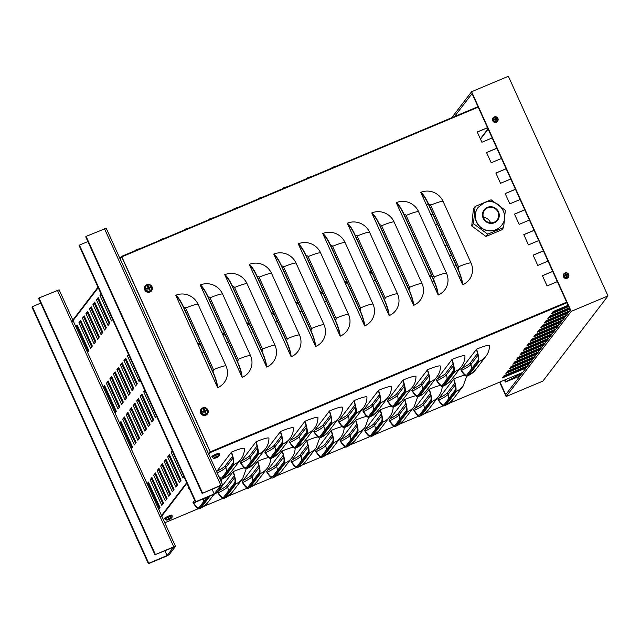 <?xml version="1.0" encoding="UTF-8"?>
<svg xmlns="http://www.w3.org/2000/svg" width="640" height="640" viewBox="0 0 640 640"><rect width="100%" height="100%" fill="white"/><g stroke="black" fill="none" stroke-linecap="round" stroke-linejoin="round"><path stroke-width="0.96" d="M488.152 129.104L480.488 139.128M488.024 128.816L480.352 138.848M528.024 363.456L527.672 362.664M526.84 360.848L526.48 360.056M526.784 357.76L527.848 356.368M530.288 353.184L531.344 351.792M533.784 348.6L534.848 347.216M537.288 344.024L538.352 342.632M540.784 339.448L541.848 338.056M544.288 334.864L545.352 333.48M547.792 330.288L548.848 328.896M551.288 325.712L552.352 324.32M554.792 321.128L555.856 319.744M558.296 316.552L559.352 315.16M561.792 311.976L562.856 310.584M565.296 307.392L566.36 306.008M446.84 244.92L444.96 245.712M428.208 203.872L426.336 204.656M437.528 224.392L435.648 225.184M456.152 265.448L454.272 266.24M121.744 256.944L120.16 259.008L121.744 256.944L210.208 451.952L121.744 256.944M98.216 287.712L71.864 322.184L98.216 287.712M86.416 322.912L87.232 322.568M91.104 320.944L91.912 320.6M95.792 318.976L96.6 318.632M100.472 317.008L101.288 316.664M105.16 315.04L105.968 314.696M160.32 517.192L186.68 482.728L160.32 517.192M208.624 454.016L210.208 451.952L208.624 454.016M552.064 312.952L568.432 306.08M545.064 322.112L568.76 312.152M538.056 331.264L561.76 321.312M531.056 340.424L554.76 330.472M524.056 349.584L547.76 339.624M517.056 358.736L540.76 348.784M510.056 367.896L533.752 357.944M503.048 377.056L526.752 367.096M506.552 372.472L530.256 362.52M513.552 363.32L537.256 353.36M520.552 354.16L544.256 344.208M527.56 345L551.256 335.048M534.56 335.848L558.264 325.888M541.56 326.688L565.264 316.736M548.56 317.528L569.616 308.688M194.088 501.04A15.896 1.96 155.6 0 0 194.816 500.664M218.592 490.752A15.896 1.96 155.6 0 0 226.84 485.488L234.256 475.784M243.096 480.456A15.896 1.96 155.6 0 0 251.344 475.2L258.76 465.496M267.6 470.168A15.896 1.96 155.6 0 0 275.848 464.904L283.264 455.2M292.096 459.88A15.896 1.96 155.6 0 0 300.352 454.616L307.768 444.912M316.6 449.584A15.896 1.96 155.6 0 0 324.848 444.328L332.272 434.624M341.104 439.296A15.896 1.96 155.6 0 0 349.352 434.032L356.776 424.328M365.608 429A15.896 1.96 155.6 0 0 373.856 423.744L381.28 414.04M390.112 418.712A15.896 1.96 155.6 0 0 398.36 413.448L405.776 403.744M414.616 408.416A15.896 1.96 155.6 0 0 422.864 403.16L430.28 393.456M439.112 398.128A15.896 1.96 155.6 0 0 447.368 392.864L454.784 383.16M216.848 471.28A15.896 1.96 155.6 0 0 225.096 466.024L232.512 456.32M241.344 460.992A15.896 1.96 155.6 0 0 249.592 455.728L257.016 446.024M265.848 450.696A15.896 1.96 155.6 0 0 274.096 445.44L281.52 435.736M290.352 440.408A15.896 1.96 155.6 0 0 298.6 435.144L306.024 425.44M314.856 430.112A15.896 1.96 155.6 0 0 323.104 424.856L330.52 415.152M339.36 419.824A15.896 1.96 155.6 0 0 347.608 414.56L355.024 404.856M363.864 409.536A15.896 1.96 155.6 0 0 372.112 404.272L379.528 394.568M388.36 399.24A15.896 1.96 155.6 0 0 396.608 393.984L404.032 384.272M412.864 388.952A15.896 1.96 155.6 0 0 421.112 383.688L428.536 373.984M437.368 378.656A15.896 1.96 155.6 0 0 445.616 373.4L453.04 363.696M461.872 368.368A15.896 1.96 155.6 0 0 470.12 363.104L477.536 353.4M522.24 373L505.384 382.056L519.776 376.136L519.256 374.68M522.128 373.144L505.904 381.824L519.864 376.016M208.856 454.536L210.44 452.464L210.288 451.84L121.832 256.824L121.52 256.416L119.928 258.496M548.032 261.104L537.768 265.416L533.112 255.152L543.376 250.84M529.408 220.048L519.144 224.36L514.488 214.096L524.752 209.784M510.784 179L500.52 183.304L495.864 173.04L506.128 168.736M492.16 137.944L481.896 142.248L477.24 131.984L487.504 127.68M501.472 158.472L491.208 162.776L486.552 152.512L496.816 148.208M520.096 199.52L509.832 203.832L505.176 193.568L515.44 189.264M538.72 240.576L528.456 244.888L523.8 234.624L534.064 230.312M557.344 281.632L547.08 285.944L542.424 275.68L552.688 271.368M225.968 365.824A17.032 16.48 -142.6 0 1 217.64 387.656L175.736 295.28A17.032 16.48 -142.6 0 1 198.04 304.248L225.968 365.824A17.032 2.096 155.6 0 0 213.512 369.664A1.424 1.376 -142.6 0 1 212.816 371.488A17.032 3.784 67.2 0 1 217.64 387.656M250.472 355.536A17.032 16.48 -142.6 0 1 242.144 377.368L200.24 284.992A17.032 16.48 -142.6 0 1 222.536 293.952L250.472 355.536A17.032 2.096 155.6 0 0 238.016 359.368A1.424 1.376 -142.6 0 1 237.32 361.192A17.032 3.784 67.2 0 1 242.144 377.368M274.976 345.248A17.032 16.48 -142.6 0 1 266.648 367.072L224.744 274.696A17.032 16.48 -142.6 0 1 247.04 283.664L274.976 345.248A17.032 2.096 155.6 0 0 262.52 349.08A1.424 1.376 -142.6 0 1 261.824 350.904A17.032 3.784 67.2 0 1 266.648 367.072M299.48 334.952A17.032 16.48 -142.6 0 1 291.152 356.784L249.248 264.408A17.032 16.48 -142.6 0 1 271.544 273.368L299.48 334.952A17.032 2.096 155.6 0 0 287.016 338.792A1.424 1.376 -142.6 0 1 286.328 340.608A17.032 3.784 67.2 0 1 291.152 356.784M323.984 324.664A17.032 16.48 -142.6 0 1 315.656 346.488L273.752 254.112A17.032 16.48 -142.6 0 1 296.048 263.08L323.984 324.664A17.032 2.096 155.6 0 0 311.52 328.496A1.424 1.376 -142.6 0 1 310.824 330.32A17.032 3.784 67.2 0 1 315.656 346.488M348.488 314.368A17.032 16.48 -142.6 0 1 340.152 336.2L298.256 243.824A17.032 16.48 -142.6 0 1 320.552 252.784L348.488 314.368A17.032 2.096 155.6 0 0 336.024 318.208A1.424 1.376 -142.6 0 1 335.328 320.024A17.032 3.784 67.2 0 1 340.152 336.2M372.992 304.08A17.032 16.48 -142.6 0 1 364.656 325.904L322.752 233.536A17.032 16.48 -142.6 0 1 345.056 242.496L372.992 304.08A17.032 2.096 155.6 0 0 360.528 307.912A1.424 1.376 -142.6 0 1 359.832 309.736A17.032 3.784 67.2 0 1 364.656 325.904M397.488 293.784A17.032 16.48 -142.6 0 1 389.16 315.616L347.256 223.24A17.032 16.48 -142.6 0 1 369.552 232.208L397.488 293.784A17.032 2.096 155.6 0 0 385.032 297.624A1.424 1.376 -142.6 0 1 384.336 299.448A17.032 3.784 67.2 0 1 389.16 315.616M421.992 283.496A17.032 16.48 -142.6 0 1 413.664 305.32L371.76 212.952A17.032 16.48 -142.6 0 1 394.056 221.912L421.992 283.496A17.032 2.096 155.6 0 0 409.536 287.328A1.424 1.376 -142.6 0 1 408.84 289.152A17.032 3.784 67.2 0 1 413.664 305.32M446.496 273.208A17.032 16.48 -142.6 0 1 438.168 295.032L396.264 202.656A17.032 16.48 -142.6 0 1 418.56 211.624L446.496 273.208A17.032 2.096 155.6 0 0 434.032 277.04A1.424 1.376 -142.6 0 1 433.344 278.864A17.032 3.784 67.2 0 1 438.168 295.032M471 262.912A17.032 16.48 -142.6 0 1 462.672 284.744L420.768 192.368A17.032 16.48 -142.6 0 1 443.064 201.328L471 262.912A17.032 2.096 155.6 0 0 458.536 266.744A1.424 1.376 -142.6 0 1 457.84 268.568A17.032 3.784 67.2 0 1 462.672 284.744M462.088 282.848L461.912 283.072A15.896 15.376 37.4 0 0 462.088 282.824A15.896 3.528 67.2 0 0 457.672 268.8L428.568 204.648A15.896 3.528 67.2 0 0 421.696 193.8L421.52 194.032M422.208 194.264A15.896 15.376 37.4 0 0 421.584 194.168M437.584 293.136L437.408 293.368A15.896 15.376 37.4 0 0 437.584 293.112A15.896 3.528 67.2 0 0 433.168 279.088L404.064 214.936A15.896 3.528 67.2 0 0 397.192 204.096L397.016 204.328M397.704 204.552A15.896 15.376 37.4 0 0 397.08 204.456M372.52 214.616L372.688 214.384A15.896 3.528 67.2 0 1 379.56 225.232L408.664 289.384A15.896 3.528 67.2 0 1 413.08 303.432L412.904 303.656A15.896 15.376 37.4 0 0 413.08 303.408M373.2 214.848A15.896 15.376 37.4 0 0 372.576 214.752M348.016 224.904L348.192 224.68A15.896 3.528 67.2 0 1 355.056 235.52L384.16 299.672A15.896 3.528 67.2 0 1 388.576 313.72L388.408 313.952A15.896 15.376 37.4 0 0 388.576 313.696M348.696 225.136A15.896 15.376 37.4 0 0 348.072 225.04M364.08 324.008L363.904 324.24A15.896 15.376 37.4 0 0 364.072 323.992L364.08 324.008A15.896 3.528 67.2 0 0 359.656 309.968L330.56 245.808A15.896 3.528 67.2 0 0 323.688 234.968L323.512 235.2M324.192 235.432A15.896 15.376 37.4 0 0 323.568 235.336M299.008 245.488L299.184 245.264A15.896 3.528 67.2 0 1 306.056 256.104L335.152 320.256A15.896 3.528 67.2 0 1 339.576 334.304L339.4 334.528A15.896 15.376 37.4 0 0 339.568 334.28M299.696 245.72A15.896 15.376 37.4 0 0 299.072 245.624M274.504 255.784L274.68 255.552A15.896 3.528 67.2 0 1 281.552 266.392L310.648 330.544A15.896 3.528 67.2 0 1 315.072 344.592L314.896 344.824M275.192 256.016A15.896 15.376 37.4 0 0 274.568 255.912M290.568 354.888L290.392 355.112A15.896 15.376 37.4 0 0 290.568 354.864L290.568 354.888A15.896 3.528 67.2 0 0 286.152 340.84L257.048 276.688A15.896 3.528 67.2 0 0 250.176 265.848L250 266.072M250.688 266.304A15.896 15.376 37.4 0 0 250.064 266.208M266.064 365.176L265.888 365.408A15.896 15.376 37.4 0 0 266.064 365.16A15.896 3.528 67.2 0 0 261.648 351.128L232.544 286.976A15.896 3.528 67.2 0 0 225.672 276.136L225.496 276.368M226.184 276.6A15.896 15.376 37.4 0 0 225.56 276.496M201 286.656L201.176 286.424A15.896 3.528 67.2 0 1 208.04 297.272L237.144 361.424A15.896 3.528 67.2 0 1 241.56 375.472L241.392 375.696A15.896 15.376 37.4 0 0 241.56 375.448M201.68 286.888A15.896 15.376 37.4 0 0 201.056 286.792M420.768 192.368A17.032 3.784 67.2 0 1 428.744 204.416L457.84 268.568M396.264 202.656A17.032 3.784 67.2 0 1 404.24 214.712L433.344 278.864M371.76 212.952A17.032 3.784 67.2 0 1 379.736 225L408.84 289.152M347.256 223.24A17.032 3.784 67.2 0 1 355.232 235.288L384.336 299.448M322.752 233.536A17.032 3.784 67.2 0 1 330.728 245.584L359.832 309.736M298.256 243.824A17.032 3.784 67.2 0 1 306.232 255.872L335.328 320.024M273.752 254.112A17.032 3.784 67.2 0 1 281.728 266.168L310.824 330.32M249.248 264.408A17.032 3.784 67.2 0 1 257.224 276.456L286.328 340.608M224.744 274.696A17.032 3.784 67.2 0 1 232.72 286.752L261.824 350.904M200.24 284.992A17.032 3.784 67.2 0 1 208.216 297.04L237.32 361.192M176.496 296.944L176.672 296.72A15.896 3.528 67.2 0 1 183.536 307.56L212.64 371.712A15.896 3.528 67.2 0 1 217.064 385.76L216.888 385.992A15.896 15.376 37.4 0 0 217.056 385.736M177.176 297.176A15.896 15.376 37.4 0 0 176.552 297.08M175.736 295.28A17.032 3.784 67.2 0 1 183.712 307.328L212.816 371.488M368.912 270.984A15.896 15.376 -142.6 0 1 372.056 272.984M344.416 281.272A15.896 15.376 -142.6 0 1 347.552 283.28M319.912 291.568A15.896 15.376 -142.6 0 1 323.048 293.568M295.408 301.856A15.896 15.376 -142.6 0 1 298.544 303.864M270.904 312.152A15.896 15.376 -142.6 0 1 274.04 314.152M246.4 322.44A15.896 15.376 -142.6 0 1 249.544 324.44M221.896 332.736A15.896 15.376 -142.6 0 1 225.04 334.736M197.392 343.024A15.896 15.376 -142.6 0 1 200.536 345.024M120.112 372.6A15.896 15.376 -142.6 0 1 121.2 372.872M127.288 376.12A15.896 15.376 -142.6 0 1 129.032 377.824M461.552 370.424L461.08 369.4L476.272 349.536L476.736 350.56A15.896 3.528 67.2 0 1 477.872 360.52L466.928 374.832A15.896 3.528 67.2 0 1 466.568 375.12A15.896 3.528 67.2 0 1 461.552 370.424A15.896 1.96 155.6 0 0 470.816 364.648L470.12 363.104M476.272 349.536L476.552 349.168A17.032 3.784 67.2 0 1 478.336 361.552L467.4 375.856A17.032 3.784 67.2 0 1 467.008 376.168A17.032 3.784 67.2 0 1 460.8 369.768L461.08 369.4M476.552 349.168A17.032 2.096 -24.4 0 1 489.464 345.672C489.472 349.592 488.296 353.12 485.944 356.248L475.44 369.984A17.032 16.48 -142.6 0 1 468.896 375.032L467.4 375.856M437.048 380.712L436.584 379.688L451.768 359.824L452.232 360.856A15.896 3.528 67.2 0 1 453.368 370.816L442.424 385.12A15.896 3.528 67.2 0 1 442.064 385.416A15.896 3.528 67.2 0 1 437.048 380.712A15.896 1.96 155.6 0 0 446.312 374.936L445.616 373.4M451.768 359.824L452.048 359.456A17.032 3.784 67.2 0 1 453.832 371.84L442.896 386.152A17.032 3.784 67.2 0 1 442.504 386.464A17.032 3.784 67.2 0 1 436.296 380.056L436.584 379.688M452.048 359.456A17.032 2.096 -24.4 0 1 464.96 355.968C464.968 359.888 463.792 363.408 461.44 366.544L450.944 380.28A17.032 16.48 -142.6 0 1 444.392 385.328L442.896 386.152M412.544 391.008L412.08 389.976L427.264 370.12L427.728 371.144A15.896 3.528 67.2 0 1 428.864 381.104L417.928 395.416A15.896 3.528 67.2 0 1 417.56 395.704A15.896 3.528 67.2 0 1 412.544 391.008A15.896 1.96 155.6 0 0 421.816 385.232L421.112 383.688M427.264 370.12L427.544 369.744A17.032 3.784 67.2 0 1 429.328 382.128L418.392 396.44A17.032 3.784 67.2 0 1 418 396.752A17.032 3.784 67.2 0 1 411.792 390.352L412.08 389.976M427.544 369.744A17.032 2.096 -24.4 0 1 440.456 366.256C440.464 370.176 439.296 373.704 436.936 376.832L426.44 390.568A17.032 16.48 -142.6 0 1 419.888 395.616L418.392 396.44M388.04 401.296L387.576 400.272L402.76 380.408L403.224 381.44A15.896 3.528 67.2 0 1 404.36 391.4L393.424 405.704A15.896 3.528 67.2 0 1 393.064 405.992A15.896 3.528 67.2 0 1 388.04 401.296A15.896 1.96 155.6 0 0 397.312 395.52L396.608 393.984M402.76 380.408L403.048 380.04A17.032 3.784 67.2 0 1 404.832 392.424L393.888 406.736A17.032 3.784 67.2 0 1 393.504 407.04A17.032 3.784 67.2 0 1 387.288 400.64L387.576 400.272M403.048 380.04A17.032 2.096 -24.4 0 1 415.96 376.552C415.96 380.464 414.792 383.992 412.44 387.128L401.936 400.864A17.032 16.48 -142.6 0 1 395.384 405.912L393.888 406.736M363.536 411.592L363.072 410.56L378.256 390.704L378.72 391.728A15.896 3.528 67.2 0 1 379.864 401.688L368.92 416A15.896 3.528 67.2 0 1 368.56 416.288A15.896 3.528 67.2 0 1 363.536 411.592A15.896 1.96 155.6 0 0 372.808 405.808L372.112 404.272M378.256 390.704L378.544 390.328A17.032 3.784 67.2 0 1 380.328 402.712L369.384 417.024A17.032 3.784 67.2 0 1 369 417.336A17.032 3.784 67.2 0 1 362.792 410.936L363.072 410.56M378.544 390.328A17.032 2.096 -24.4 0 1 391.456 386.84C391.464 390.76 390.288 394.288 387.936 397.416L377.432 411.152A17.032 16.48 -142.6 0 1 370.88 416.2L369.384 417.024M339.032 421.88L338.568 420.856L353.752 400.992L354.224 402.016A15.896 3.528 67.2 0 1 355.36 411.976L344.416 426.288A15.896 3.528 67.2 0 1 344.056 426.576A15.896 3.528 67.2 0 1 339.032 421.88A15.896 1.96 155.6 0 0 348.304 416.104L347.608 414.56M353.752 400.992L354.04 400.624A17.032 3.784 67.2 0 1 355.824 413.008L344.88 427.312A17.032 3.784 67.2 0 1 344.496 427.624A17.032 3.784 67.2 0 1 338.288 421.224L338.568 420.856M354.04 400.624A17.032 2.096 -24.4 0 1 366.952 397.128C366.96 401.048 365.784 404.576 363.432 407.704L352.928 421.44A17.032 16.48 -142.6 0 1 346.384 426.496L344.88 427.312M314.536 432.168L314.064 431.144L329.256 411.288L329.72 412.312A15.896 3.528 67.2 0 1 330.856 422.272L319.912 436.584A15.896 3.528 67.2 0 1 319.552 436.872A15.896 3.528 67.2 0 1 314.536 432.168A15.896 1.96 155.6 0 0 323.8 426.392L323.104 424.856M329.256 411.288L329.536 410.912A17.032 3.784 67.2 0 1 331.32 423.296L320.376 437.608A17.032 3.784 67.2 0 1 319.992 437.92A17.032 3.784 67.2 0 1 313.784 431.52L314.064 431.144M329.536 410.912A17.032 2.096 -24.4 0 1 342.448 407.424C342.456 411.344 341.28 414.864 338.928 418L328.424 431.736A17.032 16.48 -142.6 0 1 321.88 436.784L320.376 437.608M290.032 442.464L289.568 441.44L304.752 421.576L305.216 422.6A15.896 3.528 67.2 0 1 306.352 432.56L295.408 446.872A15.896 3.528 67.2 0 1 295.048 447.16A15.896 3.528 67.2 0 1 290.032 442.464A15.896 1.96 155.6 0 0 299.296 436.688L298.6 435.144M304.752 421.576L305.032 421.208A17.032 3.784 67.2 0 1 306.816 433.592L295.88 447.896A17.032 3.784 67.2 0 1 295.488 448.208A17.032 3.784 67.2 0 1 289.28 441.808L289.568 441.44M305.032 421.208A17.032 2.096 -24.4 0 1 317.944 417.712C317.952 421.632 316.776 425.16 314.424 428.288L303.92 442.024A17.032 16.48 -142.6 0 1 297.376 447.072L295.88 447.896M265.528 452.752L265.064 451.728L280.248 431.864L280.712 432.896A15.896 3.528 67.2 0 1 281.848 442.856L270.912 457.16A15.896 3.528 67.2 0 1 270.544 457.456A15.896 3.528 67.2 0 1 265.528 452.752A15.896 1.96 155.6 0 0 274.8 446.976L274.096 445.44M280.248 431.864L280.528 431.496A17.032 3.784 67.2 0 1 282.312 443.88L271.376 458.192A17.032 3.784 67.2 0 1 270.984 458.504A17.032 3.784 67.2 0 1 264.776 452.104L265.064 451.728M280.528 431.496A17.032 2.096 -24.4 0 1 293.44 428.008C293.448 431.928 292.28 435.448 289.92 438.584L279.424 452.32A17.032 16.48 -142.6 0 1 272.872 457.368L271.376 458.192M241.024 463.048L240.56 462.016L255.744 442.16L256.208 443.184A15.896 3.528 67.2 0 1 257.344 453.144L246.408 467.456A15.896 3.528 67.2 0 1 246.048 467.744A15.896 3.528 67.2 0 1 241.024 463.048A15.896 1.96 155.6 0 0 250.296 457.272L249.592 455.728M255.744 442.16L256.032 441.784A17.032 3.784 67.2 0 1 257.816 454.176L246.872 468.48A17.032 3.784 67.2 0 1 246.488 468.792A17.032 3.784 67.2 0 1 240.272 462.392L240.56 462.016M256.032 441.784A17.032 2.096 -24.4 0 1 268.944 438.296C268.944 442.216 267.776 445.744 265.424 448.872L254.92 462.608A17.032 16.48 -142.6 0 1 248.368 467.656L246.872 468.48M216.6 471.6L231.24 452.448L231.704 453.48A15.896 3.528 67.2 0 1 232.848 463.44L221.904 477.744A15.896 3.528 67.2 0 1 221.544 478.04A15.896 3.528 67.2 0 1 218.792 476.432M231.24 452.448L231.528 452.08A17.032 3.784 67.2 0 1 233.312 464.464L222.368 478.776A17.032 3.784 67.2 0 1 221.984 479.08A17.032 3.784 67.2 0 1 219.384 477.744M231.528 452.08A17.032 2.096 -24.4 0 1 244.44 448.592C244.448 452.512 243.272 456.032 240.92 459.168L230.416 472.904A17.032 16.48 -142.6 0 1 223.864 477.952L222.368 478.776M438.792 400.184L438.328 399.16L453.512 379.296L453.976 380.32A15.896 3.528 67.2 0 1 455.12 390.28L444.176 404.592A15.896 3.528 67.2 0 1 443.816 404.88A15.896 3.528 67.2 0 1 438.792 400.184A15.896 1.96 155.6 0 0 448.064 394.408L447.368 392.864M453.512 379.296L453.8 378.928A17.032 3.784 67.2 0 1 455.584 391.312L444.64 405.616A17.032 3.784 67.2 0 1 444.256 405.928A17.032 3.784 67.2 0 1 438.048 399.528L438.328 399.16M453.8 378.928A17.032 2.096 -24.4 0 1 464.784 375.192M414.288 410.472L413.824 409.448L429.008 389.592L429.48 390.616A15.896 3.528 67.2 0 1 430.616 400.576L419.672 414.888A15.896 3.528 67.2 0 1 419.312 415.176A15.896 3.528 67.2 0 1 414.288 410.472A15.896 1.96 155.6 0 0 423.56 404.696L422.864 403.16M429.008 389.592L429.296 389.216A17.032 3.784 67.2 0 1 431.08 401.6L420.136 415.912A17.032 3.784 67.2 0 1 419.752 416.224A17.032 3.784 67.2 0 1 413.544 409.824L413.824 409.448M429.296 389.216A17.032 2.096 -24.4 0 1 440.28 385.48M389.792 420.768L389.32 419.744L404.512 399.88L404.976 400.904A15.896 3.528 67.2 0 1 406.112 410.864L395.168 425.176A15.896 3.528 67.2 0 1 394.808 425.464A15.896 3.528 67.2 0 1 389.792 420.768A15.896 1.96 155.6 0 0 399.056 414.992L398.36 413.448M404.512 399.88L404.792 399.512A17.032 3.784 67.2 0 1 406.576 411.896L395.632 426.2A17.032 3.784 67.2 0 1 395.248 426.512A17.032 3.784 67.2 0 1 389.04 420.112L389.32 419.744M404.792 399.512A17.032 2.096 -24.4 0 1 415.776 395.776M365.288 431.056L364.824 430.032L380.008 410.168L380.472 411.2A15.896 3.528 67.2 0 1 381.608 421.16L370.664 435.464A15.896 3.528 67.2 0 1 370.304 435.76A15.896 3.528 67.2 0 1 365.288 431.056A15.896 1.96 155.6 0 0 374.552 425.28L373.856 423.744M380.008 410.168L380.288 409.8A17.032 3.784 67.2 0 1 382.072 422.184L371.136 436.496A17.032 3.784 67.2 0 1 370.744 436.808A17.032 3.784 67.2 0 1 364.536 430.408L364.824 430.032M380.288 409.8A17.032 2.096 -24.4 0 1 391.272 406.064M340.784 441.352L340.32 440.32L355.504 420.464L355.968 421.488A15.896 3.528 67.2 0 1 357.104 431.448L346.168 445.76A15.896 3.528 67.2 0 1 345.8 446.048A15.896 3.528 67.2 0 1 340.784 441.352A15.896 1.96 155.6 0 0 350.048 435.576L349.352 434.032M355.504 420.464L355.784 420.088A17.032 3.784 67.2 0 1 357.568 432.48L346.632 446.784A17.032 3.784 67.2 0 1 346.24 447.096A17.032 3.784 67.2 0 1 340.032 440.696L340.32 440.32M355.784 420.088A17.032 2.096 -24.4 0 1 366.768 416.352M316.28 451.64L315.816 450.616L331 430.752L331.464 431.784A15.896 3.528 67.2 0 1 332.6 441.744L321.664 456.048A15.896 3.528 67.2 0 1 321.304 456.344A15.896 3.528 67.2 0 1 316.28 451.64A15.896 1.96 155.6 0 0 325.552 445.864L324.848 444.328M331 430.752L331.288 430.384A17.032 3.784 67.2 0 1 333.072 442.768L322.128 457.08A17.032 3.784 67.2 0 1 321.744 457.384A17.032 3.784 67.2 0 1 315.528 450.984L315.816 450.616M331.288 430.384A17.032 2.096 -24.4 0 1 342.264 426.648M291.776 461.936L291.312 460.904L306.496 441.048L306.96 442.072A15.896 3.528 67.2 0 1 308.096 452.032L297.16 466.344A15.896 3.528 67.2 0 1 296.8 466.632A15.896 3.528 67.2 0 1 291.776 461.936A15.896 1.96 155.6 0 0 301.048 456.152L300.352 454.616M306.496 441.048L306.784 440.672A17.032 3.784 67.2 0 1 308.568 453.056L297.624 467.368A17.032 3.784 67.2 0 1 297.24 467.68A17.032 3.784 67.2 0 1 291.024 461.28L291.312 460.904M306.784 440.672A17.032 2.096 -24.4 0 1 317.768 436.936M267.272 472.224L266.808 471.2L281.992 451.336L282.464 452.36A15.896 3.528 67.2 0 1 283.6 462.328L272.656 476.632A15.896 3.528 67.2 0 1 272.296 476.92A15.896 3.528 67.2 0 1 267.272 472.224A15.896 1.96 155.6 0 0 276.544 466.448L275.848 464.904M281.992 451.336L282.28 450.968A17.032 3.784 67.2 0 1 284.064 463.352L273.12 477.664A17.032 3.784 67.2 0 1 272.736 477.968A17.032 3.784 67.2 0 1 266.528 471.568L266.808 471.2M282.28 450.968A17.032 2.096 -24.4 0 1 293.264 447.232M242.776 482.52L242.304 481.488L257.496 461.632L257.96 462.656A15.896 3.528 67.2 0 1 259.096 472.616L248.152 486.928A15.896 3.528 67.2 0 1 247.792 487.216A15.896 3.528 67.2 0 1 242.776 482.52A15.896 1.96 155.6 0 0 252.04 476.736L251.344 475.2M257.496 461.632L257.776 461.256A17.032 3.784 67.2 0 1 259.56 473.64L248.616 487.952A17.032 3.784 67.2 0 1 248.232 488.264A17.032 3.784 67.2 0 1 242.024 481.864L242.304 481.488M257.776 461.256A17.032 2.096 -24.4 0 1 268.76 457.52M218.272 492.808L217.8 491.784L232.992 471.92L233.456 472.944A15.896 3.528 67.2 0 1 234.592 482.904L223.648 497.216A15.896 3.528 67.2 0 1 223.288 497.504A15.896 3.528 67.2 0 1 218.272 492.808A15.896 1.96 155.6 0 0 227.536 487.032L226.84 485.488M232.992 471.92L233.272 471.552A17.032 3.784 67.2 0 1 235.056 483.936L224.12 498.24A17.032 3.784 67.2 0 1 223.728 498.552A17.032 3.784 67.2 0 1 217.52 492.152L217.8 491.784M233.272 471.552A17.032 2.096 -24.4 0 1 244.256 467.816M206.928 497.328L199.152 507.512A15.896 3.528 67.2 0 1 198.784 507.8A15.896 3.528 67.2 0 1 193.768 503.096L193.304 502.072L194.648 500.304M208.776 496.56L199.616 508.536A17.032 3.784 67.2 0 1 199.224 508.848A17.032 3.784 67.2 0 1 193.016 502.448L193.304 502.072M333.432 167.416A17.032 3.784 -112.8 0 0 332.408 167.312A17.032 3.784 -112.8 0 0 332.024 167.616L331.592 168.184M308.928 177.704A17.032 3.784 -112.8 0 0 307.912 177.6A17.032 3.784 -112.8 0 0 307.52 177.912L307.088 178.48M284.432 187.992A17.032 3.784 -112.8 0 0 283.408 187.888A17.032 3.784 -112.8 0 0 283.016 188.2L282.584 188.768M259.928 198.288A17.032 3.784 -112.8 0 0 258.904 198.184A17.032 3.784 -112.8 0 0 258.52 198.496L258.08 199.064M235.424 208.576A17.032 3.784 -112.8 0 0 234.4 208.472A17.032 3.784 -112.8 0 0 234.016 208.784L233.576 209.352M210.92 218.872A17.032 3.784 -112.8 0 0 209.896 218.768A17.032 3.784 -112.8 0 0 209.512 219.08L209.08 219.648M186.416 229.16A17.032 3.784 -112.8 0 0 185.392 229.056A17.032 3.784 -112.8 0 0 185.008 229.368L184.576 229.936M161.912 239.456A17.032 3.784 -112.8 0 0 160.896 239.352A17.032 3.784 -112.8 0 0 160.504 239.656L160.072 240.224M137.408 249.744A17.032 3.784 -112.8 0 0 136.392 249.64A17.032 3.784 -112.8 0 0 136 249.952L135.568 250.52M552.72 271.432L542.456 275.744M534.096 230.384L523.832 234.688M515.472 189.328L505.208 193.632M454.248 266.168L456.12 265.384M460.4 275.808L458.904 276.432M496.848 148.272L486.584 152.584M435.624 225.12L437.496 224.328M442.152 234.592L440.28 235.384M487.536 127.744L477.272 132.056M426.312 204.592L428.176 203.808M432.84 214.064L430.968 214.856M506.16 168.8L495.896 173.104M444.936 245.648L446.808 244.856M451.464 255.12L449.592 255.904M524.784 209.856L514.52 214.16M543.408 250.912L533.144 255.216M569.848 309.2L547.872 318.432L549.624 316.144L569.256 307.896M564.576 317.632L540.872 327.592L542.624 325.296L566.328 315.344M557.576 326.792L533.872 336.744L535.624 334.456L559.32 324.504M550.568 335.952L526.872 345.904L528.616 343.616L552.32 333.656M543.568 345.104L519.864 355.064L521.616 352.768L545.32 342.816M536.568 354.264L512.864 364.216L514.616 361.928L538.32 351.976M529.568 363.424L505.864 373.376L507.616 371.088L531.32 361.128M526.064 368L502.36 377.952L504.112 375.664L527.816 365.712M533.064 358.84L509.368 368.8L511.112 366.504L534.816 356.552M540.072 349.688L516.368 359.64L518.12 357.352L541.816 347.392M547.072 340.528L523.368 350.48L525.12 348.192L548.824 338.24M554.072 331.368L530.368 341.328L532.12 339.032L555.824 329.08M561.072 322.216L537.368 332.168L539.12 329.88L562.824 319.92M568.072 313.056L544.376 323.008L546.12 320.72L569.824 310.768M568.664 306.592L551.376 313.856L553.128 311.56L568.072 305.288M160.552 517.704L186.912 483.24M97.984 287.2L71.632 321.664M109.832 323.216L108.08 325.504L96.44 299.84L98.192 297.552L109.832 323.216M96.44 299.84L97.976 299.2L109.224 324.008M98.584 298.408L97.976 299.2M102.832 332.368L101.08 334.664L89.44 309L91.192 306.712L102.832 332.368M89.44 309L90.976 308.36L102.224 333.16M91.576 307.568L90.976 308.36M95.832 341.528L94.08 343.816L82.44 318.16L84.192 315.872L95.832 341.528M82.44 318.16L83.968 317.512L95.224 342.32M84.576 316.72L83.968 317.512M137.304 383.768L135.552 386.056L123.912 360.4L125.664 358.112L137.304 383.768M123.912 360.4L125.44 359.76L136.696 384.56M126.048 358.96L125.44 359.76M130.304 392.928L128.552 395.216L116.912 369.56L118.664 367.264L130.304 392.928M116.912 369.56L118.44 368.912L129.696 393.72M119.048 368.12L118.44 368.912M123.296 402.088L121.552 404.376L109.912 378.712L111.656 376.424L123.296 402.088M109.912 378.712L111.44 378.072L122.696 402.88M112.048 377.28L111.44 378.072M103.344 387.304L104.656 385.584L116.296 411.24L114.984 412.968M103.488 387.632L104.44 387.232L115.688 412.032M105.048 386.44L104.44 387.232M140.208 396.32L141.96 394.032L153.6 419.696L151.848 421.984L140.208 396.32L141.736 395.68L152.992 420.488M142.344 394.888L141.736 395.68M133.208 405.48L134.96 403.192L146.6 428.848L144.848 431.136L133.208 405.48L134.736 404.84L145.992 429.64M135.344 404.048L134.736 404.84M126.208 414.64L127.952 412.352L139.592 438.008L137.848 440.296L126.208 414.64L127.736 413.992L138.992 438.8M128.344 413.2L127.736 413.992M119.784 423.552L120.736 423.152L131.984 447.96M119.64 423.232L120.952 421.504L132.592 447.168L131.272 448.888M121.344 422.36L120.736 423.152M167.68 456.88L169.424 454.592L181.064 480.248L179.32 482.536L167.68 456.88L169.208 456.24L180.464 481.04M169.816 455.44L169.208 456.24M160.672 466.04L162.424 463.744L174.064 489.408L172.312 491.696L160.672 466.04L162.208 465.392L173.456 490.2M162.816 464.6L162.208 465.392M153.672 475.192L155.424 472.904L167.064 498.568L165.312 500.856L153.672 475.192L155.208 474.552L166.456 499.36M155.808 473.76L155.208 474.552M147.104 483.784L148.424 482.064L160.064 507.72L158.744 509.448M147.256 484.104L148.2 483.712L159.456 508.512M148.808 482.912L148.2 483.712M150.176 479.776L151.92 477.48L163.56 503.144L161.816 505.432L150.176 479.776L151.704 479.128L162.96 503.936M152.312 478.336L151.704 479.128M157.176 470.616L158.928 468.328L170.568 493.984L168.816 496.272L157.176 470.616L158.704 469.976L169.96 494.776M159.312 469.176L158.704 469.976M164.176 461.456L165.928 459.168L177.568 484.832L175.816 487.12L164.176 461.456L165.704 460.816L176.96 485.624M166.312 460.024L165.704 460.816M183.88 476.568L182.816 477.96L171.176 452.304L172.6 451.704M171.176 452.304L172.24 450.904M122.704 419.216L124.456 416.928L136.096 442.584L134.344 444.872L122.704 419.216L124.232 418.576L135.488 443.376M124.84 417.784L124.232 418.576M129.704 410.056L131.456 407.768L143.096 433.432L141.344 435.72L129.704 410.056L131.24 409.416L142.488 434.224M131.84 408.624L131.24 409.416M136.704 400.904L138.456 398.616L150.096 424.272L148.344 426.56L136.704 400.904L138.24 400.256L149.488 425.064M138.848 399.464L138.24 400.256M156.416 416.008L155.352 417.4L143.712 391.744L145.136 391.144M143.712 391.744L144.776 390.352M106.408 383.296L108.16 381L119.8 406.664L118.048 408.952L106.408 383.296L107.936 382.648L119.192 407.456M108.544 381.856L107.936 382.648M126.8 397.504L125.048 399.792L113.408 374.136L115.16 371.848L126.8 397.504M113.408 374.136L114.944 373.496L126.192 398.296M115.544 372.704L114.944 373.496M133.8 388.352L132.048 390.64L120.408 364.976L122.16 362.688L133.8 388.352M120.408 364.976L121.944 364.336L133.192 389.144M122.552 363.544L121.944 364.336M140.12 380.088L139.056 381.48L127.416 355.824L128.48 354.424M127.416 355.824L128.84 355.224M92.328 346.104L90.576 348.4L78.936 322.736L80.688 320.448L92.328 346.104M78.936 322.736L80.472 322.096L91.72 346.896M81.08 321.304L80.472 322.096M99.328 336.952L97.576 339.24L85.944 313.576L87.688 311.288L99.328 336.952M85.944 313.576L87.472 312.936L98.728 337.744M88.08 312.144L87.472 312.936M106.328 327.792L104.584 330.08L92.944 304.424L94.696 302.136L106.328 327.792M92.944 304.424L94.472 303.776L105.728 328.584M95.08 302.984L94.472 303.776M112.648 319.528L111.584 320.928L99.944 295.264L101.008 293.872M99.944 295.264L101.368 294.664M76.016 327.072L76.968 326.672L88.224 351.48M75.872 326.752L77.192 325.024L88.824 350.688L87.512 352.408M77.576 325.88L76.968 326.672M80.568 322.304L81.384 321.984M83.152 325.88L82.344 326.224M78.472 327.848L77.656 328.192M101 303.744L100.392 304.536M97.504 308.32L96.896 309.12M94 312.904L93.392 313.696M90.496 317.48L89.896 318.272M87 322.056L86.392 322.856M79.44 245.088L79.088 245.544L195.48 502.136L213.856 494.416L216.248 493.104L222.552 484.864L220.864 485.264L202.136 493.44L220.512 485.72L214.208 493.96L195.832 501.68L79.44 245.088L87.872 241.544M106.16 228.264L86.088 236.384L202.488 492.984M86.088 236.384L85.736 236.84L202.136 493.44M195.48 502.136L195.832 501.68M32.352 306.672L32 307.128L148.4 563.72L166.776 556L169.168 554.688L175.464 546.448L173.776 546.848L155.4 554.56L173.424 547.304L167.12 555.544L148.744 563.264L32.352 306.672L40.784 303.128M59.072 289.848L39 297.968L155.4 554.56M39 297.968L38.648 298.424L155.048 555.024M148.4 563.72L148.744 563.264M532.064 339.112L532.4 339.864M533.224 341.68L533.584 342.472M534.408 344.288L534.768 345.08M530.848 349.84L530.488 349.048M529.664 347.224L529.304 346.432M528.48 344.616L528.248 344.104M525.32 348.104L525.68 348.896M526.504 350.72L526.864 351.512M527.688 353.328L528.048 354.12M454.48 116.568L472.048 93.6L570.288 310.168L505.696 394.64L499.96 382M499.608 382.144L506.128 396.528L542.888 381.088L608 295.92L508.368 76.28L471.608 91.72L451.72 117.728M608 295.92L571.248 311.36L471.608 91.72M506.128 396.528L571.248 311.36M432.008 276.536A12.776 12.36 37.4 0 0 430 277.032M431.984 281.408A7.952 7.688 -142.6 0 1 434.04 281.104M429.392 275.688L431.76 275.984M503.64 227.496L501.904 229.768L485.984 236.456L487.728 234.184L503.64 227.496L505.312 210.296L491.072 199.784L475.152 206.472L473.48 223.672L487.728 234.184M485.984 236.456L471.744 225.944L473.48 223.672M471.744 225.944L473.416 208.744L475.152 206.472M490.552 222.832A7.952 7.688 37.4 0 0 483.448 217.408M487.6 207.888A7.952 7.688 37.4 0 0 484.76 219.776A7.952 7.688 37.4 0 0 497.176 219.896A7.952 7.688 37.4 0 0 487.6 207.888M501.568 225.376A14.76 14.28 -142.6 0 1 501.504 225.456A14.76 14.28 -142.6 0 1 495.832 229.832A14.76 14.28 -142.6 0 1 476.504 222.064A14.76 14.28 -142.6 0 1 478.048 207.52A14.76 14.28 -142.6 0 1 478.112 207.44M149.2 485.896A1.984 1.92 37.4 0 0 148.744 484.896M82.912 325.352L82.152 325.8M82 325.464L82.84 325.184M82.632 324.728L81.808 325.04M150.064 287.792A1.552 1.496 -142.6 0 0 149.816 287.272L150.504 286.728A6.808 1.328 151.5 0 0 149.224 287.272L148.864 287.128A6.808 2.032 -109 0 0 148.24 285.816L148.256 286.648A1.552 1.496 -142.6 0 0 147.824 286.8M148.24 285.816A2.216 2.144 37.4 0 0 147.448 286.144A6.808 0.976 63.6 0 1 148.16 287.416L148.024 287.776A6.808 1.488 157.4 0 0 146.6 288.36L147.088 288.416A1.552 1.496 -142.6 0 0 147.336 288.976M146.6 288.36A2.216 2.144 37.4 0 0 146.968 289.16L148.704 288.624A6.808 0.888 69.5 0 1 149.232 290.064A2.216 2.144 37.4 0 0 150.016 289.736A6.808 2.12 -115.2 0 0 149.408 288.336L150.864 287.52A2.216 2.144 37.4 0 0 150.504 286.728M149.064 289.592A1.552 1.496 -142.6 0 0 149.496 289.384L150.016 289.736M151.56 286.816A3.224 3.12 -142.6 0 1 148.36 291.16A3.224 3.12 -142.6 0 1 146.072 286.12A3.224 3.12 -142.6 0 1 151.56 286.816M149.496 289.384L149.008 288.744L149.544 287.976M148.16 287.416L147.088 288.416M151.832 290.336A3.976 3.848 -142.6 0 1 145.128 290.6A3.976 3.848 -142.6 0 1 145.608 285.576M149.008 288.744L149.224 288.184L149.008 288.744M148.024 287.704L147.816 288.264M149.816 287.272L148.456 287.528L148.256 286.648M205.936 410.96A1.552 1.496 -142.6 0 0 205.688 410.44L206.376 409.888A6.808 1.328 151.5 0 0 205.096 410.44L204.728 410.288A6.808 2.032 -109 0 0 204.112 408.984L204.12 409.808A1.552 1.496 -142.6 0 0 203.688 409.96M204.112 408.984A2.216 2.144 37.4 0 0 203.32 409.312A6.808 0.976 63.6 0 1 204.032 410.584L203.896 410.944A6.808 1.488 157.4 0 0 202.472 411.528L202.96 411.584A1.552 1.496 -142.6 0 0 203.208 412.136M202.472 411.528A2.216 2.144 37.4 0 0 202.832 412.32L204.576 411.792A6.808 0.888 69.5 0 1 205.096 413.232A2.216 2.144 37.4 0 0 205.888 412.904A6.808 2.12 -115.2 0 0 205.28 411.496L206.736 410.688A2.216 2.144 37.4 0 0 206.376 409.888M204.936 412.76A1.552 1.496 -142.6 0 0 205.368 412.552L205.888 412.904M207.432 409.976A3.224 3.12 -142.6 0 1 204.232 414.328A3.224 3.12 -142.6 0 1 201.944 409.28A3.224 3.12 -142.6 0 1 207.432 409.976M205.368 412.552L204.88 411.912L205.416 411.144M204.032 410.584L202.96 411.584M207.704 413.504A3.976 3.848 -142.6 0 1 201 413.768A3.976 3.848 -142.6 0 1 201.48 408.744M204.88 411.912L205.096 411.352L204.88 411.912M203.896 410.872L203.68 411.432M205.688 410.44L204.896 410.92L204.12 409.808M214.768 457.96L214.528 458.176A6.808 6.704 54.4 0 0 216.016 457.888L216.224 457.84A6.808 1.768 72.7 0 1 216.152 457.872A6.816 6.816 0 0 1 213.544 458.248L216.856 456.216L219.256 455.656L219.48 454.2A3.944 0.488 155.6 0 0 216.496 455.032A3.944 0.488 155.6 0 0 212.304 457.456L213.544 458.248M216.288 457.672L215.824 457.872M218.424 456.536L218.56 456.36A6.808 6.56 -164.7 0 1 217.336 457.232L217.128 457.28A6.808 1.92 -117.6 0 0 217.272 456.664L216.48 456.992A6.808 1.088 71.9 0 1 216.432 457.576L216.136 457.736A6.808 6.4 -151.2 0 1 214.656 458L214.528 458.176M217.336 457.232L216.888 456.84L217.128 457.296M216.608 457.544A6.808 1.24 -118.2 0 0 216.904 457.56L217.216 457.384A6.808 6.552 59 0 0 218.416 456.544L218.464 456.504A6.816 6.816 0 0 0 219.256 455.656M218.128 456.784A6.816 6.816 0 0 1 216.904 457.56A6.808 1.24 -118.2 0 0 216.92 457.552L216.592 456.968M212.304 457.456L211.864 456.576A3.976 0.488 -24.4 0 1 215.28 454.488A3.976 0.488 -24.4 0 1 219.104 453.288L219.48 454.2M189.04 487.928A3.944 0.488 155.6 0 0 188.672 488.36L188.232 487.48A3.976 0.488 -24.4 0 1 188.632 487.032M167.504 519.768L167.264 519.984A6.808 6.704 54.4 0 0 168.752 519.704L168.96 519.656A6.808 1.768 72.7 0 1 168.896 519.688A6.816 6.816 0 0 1 166.28 520.056L169.6 518.032L171.992 517.472L172.216 516.016A3.944 0.488 155.6 0 0 169.232 516.84A3.944 0.488 155.6 0 0 165.04 519.264L166.28 520.056M169.032 519.488L169.344 519.352A6.808 1.24 -118.2 0 0 169.648 519.368A6.808 1.24 -118.2 0 0 169.664 519.36L169.952 519.2A6.808 6.552 59 0 0 171.152 518.36L171.296 518.168A6.808 6.56 -164.7 0 1 170.072 519.04L169.864 519.088A6.808 1.92 -117.6 0 0 170.008 518.472L169.224 518.808A6.808 1.088 71.9 0 1 169.168 519.384L168.872 519.544A6.808 6.4 -151.2 0 1 167.4 519.808L167.264 519.984M170.072 519.04L169.624 518.656M165.04 519.264L164.6 518.384A3.976 0.488 -24.4 0 1 168.016 516.296A3.976 0.488 -24.4 0 1 171.84 515.104L172.216 516.016M567.008 275.216A0.888 0.864 -142.6 0 0 566.904 275L567.576 274.496A4.544 0.96 155.6 0 0 566.672 274.8L566.408 274.688A4.544 1.4 -113.3 0 0 565.92 273.832L565.936 274.616A0.888 0.864 -142.6 0 0 565.832 274.648M565.92 273.832A1.504 1.456 37.4 0 0 565.52 274A4.544 0.608 67.7 0 1 565.936 274.888L565.84 275.152A4.544 0.92 153.3 0 0 564.904 275.616L565.32 275.664A0.888 0.864 -142.6 0 0 565.408 275.88M564.904 275.616A1.504 1.456 37.4 0 0 565.088 276.016L566.32 275.728A4.544 0.632 65.4 0 1 566.736 276.68A1.504 1.456 37.4 0 0 567.136 276.512A4.544 1.376 -110.9 0 0 566.792 275.536L567.752 274.896A1.504 1.456 37.4 0 0 567.576 274.496M566.56 276.256A0.888 0.864 -142.6 0 0 566.664 276.2L567.136 276.512M568.4 274.44A2.368 2.296 -142.6 0 1 566.04 277.64A2.368 2.296 -142.6 0 1 564.36 273.928A2.368 2.296 -142.6 0 1 568.4 274.44M566.664 276.2L566.56 275.48M565.936 274.888L565.32 275.664M568.52 276.992A2.84 2.744 -142.6 0 1 563.712 277.216A2.84 2.744 -142.6 0 1 564.08 273.6M566.448 275.872L566.608 275.448L566.448 275.872M565.824 275.136L565.664 275.56M566.904 275L565.936 274.616M496.24 119.208A0.888 0.864 -142.6 0 0 496.136 118.992L496.808 118.48A4.544 0.96 155.6 0 0 495.904 118.784L495.64 118.68A4.544 1.4 -113.3 0 0 495.152 117.816L495.168 118.6A0.888 0.864 -142.6 0 0 495.056 118.64M495.152 117.816A1.504 1.456 37.4 0 0 494.752 117.984A4.544 0.608 67.7 0 1 495.168 118.88L495.072 119.136A4.544 0.92 153.3 0 0 494.136 119.608L494.552 119.656A0.888 0.864 -142.6 0 0 494.64 119.872M494.136 119.608A1.504 1.456 37.4 0 0 494.32 120.008L495.552 119.72A4.544 0.632 65.4 0 1 495.968 120.672A1.504 1.456 37.4 0 0 496.368 120.504A4.544 1.376 -110.9 0 0 496.024 119.52L496.984 118.888A1.504 1.456 37.4 0 0 496.808 118.48M495.792 120.248A0.888 0.864 -142.6 0 0 495.896 120.192L496.368 120.504M497.632 118.432A2.368 2.296 -142.6 0 1 495.272 121.632A2.368 2.296 -142.6 0 1 493.592 117.92A2.368 2.296 -142.6 0 1 497.632 118.432M495.896 120.192L496.12 119.264M495.168 118.88L494.552 119.656M497.744 120.984A2.84 2.744 -142.6 0 1 492.936 121.2A2.84 2.744 -142.6 0 1 493.312 117.592M495.68 119.864L495.84 119.44L495.68 119.864M495.056 119.128L494.896 119.552M496.136 118.992L495.168 118.6M505.064 379.856L506.16 381.64M526.624 364.048L526.264 363.256M525.44 361.432L525.08 360.64M524.256 358.824L523.896 358.032M523.072 356.216L522.712 355.424M521.888 353.6L521.552 352.856M210.288 451.84L566.656 302.16M210.44 452.464L566.92 302.744M477.992 106.696L121.52 256.416L477.992 106.704M121.832 256.824L478.192 107.152M458.536 266.744L430.6 205.168A17.032 2.096 -24.4 0 1 443.064 201.328M430.6 205.168A1.424 1.376 37.4 0 0 428.744 204.416M434.032 277.04L406.104 215.456A17.032 2.096 -24.4 0 1 418.56 211.624M406.104 215.456A1.424 1.376 37.4 0 0 404.24 214.712M409.536 287.328L381.6 225.744A17.032 2.096 -24.4 0 1 394.056 221.912M381.6 225.744A1.424 1.376 37.4 0 0 379.736 225M385.032 297.624L357.096 236.04A17.032 2.096 -24.4 0 1 369.552 232.208M357.096 236.04A1.424 1.376 37.4 0 0 355.232 235.288M360.528 307.912L332.592 246.328A17.032 2.096 -24.4 0 1 345.056 242.496M332.592 246.328A1.424 1.376 37.4 0 0 330.728 245.584M336.024 318.208L308.088 256.624A17.032 2.096 -24.4 0 1 320.552 252.784M308.088 256.624A1.424 1.376 37.4 0 0 306.232 255.872M311.52 328.496L283.584 266.912A17.032 2.096 -24.4 0 1 296.048 263.08M283.584 266.912A1.424 1.376 37.4 0 0 281.728 266.168M287.016 338.792L259.088 277.208A17.032 2.096 -24.4 0 1 271.544 273.368M259.088 277.208A1.424 1.376 37.4 0 0 257.224 276.456M262.52 349.08L234.584 287.496A17.032 2.096 -24.4 0 1 247.04 283.664M234.584 287.496A1.424 1.376 37.4 0 0 232.72 286.752M238.016 359.368L210.08 297.792A17.032 2.096 -24.4 0 1 222.536 293.952M210.08 297.792A1.424 1.376 37.4 0 0 208.216 297.04M213.512 369.664L185.576 308.08A17.032 2.096 -24.4 0 1 198.04 304.248M185.576 308.08A1.424 1.376 37.4 0 0 183.712 307.328M372.48 273.92A15.896 15.376 37.4 0 0 369.2 271.608M373.544 281.192A7.952 0.976 155.6 0 0 375.296 280.136M347.976 284.208A15.896 15.376 37.4 0 0 344.696 281.896M349.04 291.488A7.952 0.976 155.6 0 0 350.792 290.432M323.472 294.504A15.896 15.376 37.4 0 0 320.192 292.192M324.544 301.776A7.952 0.976 155.6 0 0 326.296 300.72M298.968 304.792A15.896 15.376 37.4 0 0 295.688 302.48M300.04 312.064A7.952 0.976 155.6 0 0 301.792 311.008M274.464 315.08A15.896 15.376 37.4 0 0 271.184 312.768M275.536 322.36A7.952 0.976 155.6 0 0 277.288 321.304M249.96 325.376A15.896 15.376 37.4 0 0 246.68 323.064M251.032 332.648A7.952 0.976 155.6 0 0 252.784 331.592M225.464 335.664A15.896 15.376 37.4 0 0 222.184 333.352M226.528 342.944A7.952 0.976 155.6 0 0 228.28 341.888M200.96 345.96A15.896 15.376 37.4 0 0 197.68 343.648M202.024 353.232A7.952 0.976 155.6 0 0 203.776 352.176M129.736 379.392A15.896 15.376 37.4 0 0 127.728 377.088M121.424 373.36A15.896 15.376 37.4 0 0 120.32 373.048M125.936 385.44A7.952 0.976 155.6 0 0 126.728 385.048M130.392 382.968A7.952 0.976 155.6 0 0 131.112 382.416M471.456 368.912A7.952 7.688 37.4 0 0 470.816 364.648L477.96 355.304M468.896 375.032L479.4 361.296A17.032 16.48 37.4 0 0 485.944 356.248M479.4 361.296L478.336 361.552M446.96 379.2A7.952 7.688 37.4 0 0 446.312 374.936L453.456 365.592M444.392 385.328L454.896 371.592A17.032 16.48 37.4 0 0 461.44 366.544M454.896 371.592L453.832 371.84M422.456 389.488A7.952 7.688 37.4 0 0 421.816 385.232L428.952 375.888M419.888 395.616L430.392 381.88A17.032 16.48 37.4 0 0 436.936 376.832M430.392 381.88L429.328 382.128M397.952 399.784A7.952 7.688 37.4 0 0 397.312 395.52L404.456 386.176M395.384 405.912L405.888 392.176A17.032 16.48 37.4 0 0 412.44 387.128M405.888 392.176L404.832 392.424M373.448 410.072A7.952 7.688 37.4 0 0 372.808 405.808L379.952 396.472M370.88 416.2L381.384 402.464A17.032 16.48 37.4 0 0 387.936 397.416M381.384 402.464L380.328 402.712M348.944 420.368A7.952 7.688 37.4 0 0 348.304 416.104L355.448 406.76M346.384 426.496L356.88 412.76A17.032 16.48 37.4 0 0 363.432 407.704M356.88 412.76L355.824 413.008M324.44 430.656A7.952 7.688 37.4 0 0 323.8 426.392L330.944 417.056M321.88 436.784L332.384 423.048A17.032 16.48 37.4 0 0 338.928 418M332.384 423.048L331.32 423.296M299.944 440.952A7.952 7.688 37.4 0 0 299.296 436.688L306.44 427.344M297.376 447.072L307.88 433.336A17.032 16.48 37.4 0 0 314.424 428.288M307.88 433.336L306.816 433.592M275.44 451.24A7.952 7.688 37.4 0 0 274.8 446.976L281.936 437.632M272.872 457.368L283.376 443.632A17.032 16.48 37.4 0 0 289.92 438.584M283.376 443.632L282.312 443.88M250.936 461.536A7.952 7.688 37.4 0 0 250.296 457.272L257.44 447.928M248.368 467.656L258.872 453.92A17.032 16.48 37.4 0 0 265.424 448.872M258.872 453.92L257.816 454.176M217.224 472.984A15.896 1.96 155.6 0 0 225.792 467.56L225.096 466.024M226.432 471.824A7.952 7.688 37.4 0 0 225.792 467.56L232.936 458.216M223.864 477.952L234.368 464.216A17.032 16.48 37.4 0 0 240.92 459.168M234.368 464.216L233.312 464.464M448.704 398.672A7.952 7.688 37.4 0 0 448.064 394.408L455.208 385.064M463.192 386.008L452.688 399.744A17.032 16.48 -142.6 0 1 446.136 404.8L456.64 391.064A17.032 16.48 37.4 0 0 463.192 386.008L466.696 376.232M456.64 391.064L455.584 391.312M446.136 404.8L444.64 405.616M424.2 408.96A7.952 7.688 37.4 0 0 423.56 404.696L430.704 395.36M438.688 396.304L428.184 410.04A17.032 16.48 -142.6 0 1 421.632 415.088L432.136 401.352A17.032 16.48 37.4 0 0 438.688 396.304C441.04 393.168 442.216 389.648 442.208 385.728M432.136 401.352L431.08 401.6M421.632 415.088L420.136 415.912M399.696 419.256A7.952 7.688 37.4 0 0 399.056 414.992L406.2 405.648M414.184 406.592L403.68 420.328A17.032 16.48 -142.6 0 1 397.136 425.376L407.632 411.64A17.032 16.48 37.4 0 0 414.184 406.592L417.696 396.816M407.632 411.64L406.576 411.896M397.136 425.376L395.632 426.2M375.192 429.544A7.952 7.688 37.4 0 0 374.552 425.28L381.696 415.936M389.68 416.888L379.176 430.624A17.032 16.48 -142.6 0 1 372.632 435.672L383.136 421.936A17.032 16.48 37.4 0 0 389.68 416.888C392.032 413.752 393.208 410.232 393.2 406.312M383.136 421.936L382.072 422.184M372.632 435.672L371.136 436.496M350.696 439.84A7.952 7.688 37.4 0 0 350.048 435.576L357.192 426.232M365.176 427.176L354.68 440.912A17.032 16.48 -142.6 0 1 348.128 445.96L358.632 432.224A17.032 16.48 37.4 0 0 365.176 427.176L368.688 417.4M358.632 432.224L357.568 432.48M348.128 445.96L346.632 446.784M326.192 450.128A7.952 7.688 37.4 0 0 325.552 445.864L332.696 436.52M340.68 437.472L330.176 451.208A17.032 16.48 -142.6 0 1 323.624 456.256L334.128 442.52A17.032 16.48 37.4 0 0 340.68 437.472C343.032 434.336 344.2 430.816 344.2 426.896M334.128 442.52L333.072 442.768M323.624 456.256L322.128 457.08M301.688 460.416A7.952 7.688 37.4 0 0 301.048 456.152L308.192 446.816M316.176 447.76L305.672 461.496A17.032 16.48 -142.6 0 1 299.12 466.544L309.624 452.808A17.032 16.48 37.4 0 0 316.176 447.76L319.68 437.984M309.624 452.808L308.568 453.056M299.12 466.544L297.624 467.368M277.184 470.712A7.952 7.688 37.4 0 0 276.544 466.448L283.688 457.104M291.672 458.048L281.168 471.784A17.032 16.48 -142.6 0 1 274.616 476.84L285.12 463.104A17.032 16.48 37.4 0 0 291.672 458.048C294.024 454.92 295.2 451.392 295.192 447.48M285.12 463.104L284.064 463.352M274.616 476.84L273.12 477.664M252.68 481A7.952 7.688 37.4 0 0 252.04 476.736L259.184 467.4M267.168 468.344L256.664 482.08A17.032 16.48 -142.6 0 1 250.12 487.128L260.616 473.392A17.032 16.48 37.4 0 0 267.168 468.344C269.52 465.208 270.696 461.688 270.688 457.768M260.616 473.392L259.56 473.64M250.12 487.128L248.616 487.952M228.176 491.296A7.952 7.688 37.4 0 0 227.536 487.032L234.68 477.688M242.664 478.632L232.16 492.368A17.032 16.48 -142.6 0 1 225.616 497.416L236.12 483.68A17.032 16.48 37.4 0 0 242.664 478.632L246.176 468.856M236.12 483.68L235.056 483.936M225.616 497.416L224.12 498.24M193.768 503.096A15.896 1.96 155.6 0 0 196.256 501.816M203.68 501.584A7.952 7.688 37.4 0 0 203.528 498.76M214.016 494.352L207.664 502.664A17.032 16.48 -142.6 0 1 201.112 507.712L199.616 508.536M201.112 507.712L210.048 496.016M198.208 508.744L164.792 522.776L198.2 508.736M203.72 506.416L222.704 498.448L203.704 506.432M228.224 496.128L247.208 488.152L228.2 496.144M252.72 485.84L271.704 477.864L252.704 485.848M277.224 475.544L296.208 467.576L277.208 475.56M301.728 465.256L320.712 457.28L301.712 465.264M326.232 454.96L345.216 446.992M369.72 436.704L350.72 444.68L369.72 436.696M375.24 434.376L394.224 426.408L375.216 434.392M399.736 424.088L418.72 416.112L399.72 424.104M424.24 413.8L443.224 405.824L424.224 413.808M448.744 403.504L522.648 372.464L448.728 403.52M220.864 485.264L104.464 228.664M212.08 489.264L214.208 493.96L212.08 489.264M173.776 546.848L57.376 290.248M164.992 550.848L167.12 555.544L164.992 550.848M487.368 207.368A8.52 8.24 37.4 0 0 483.208 218.288A8.52 8.24 37.4 0 0 494.352 222.768A8.52 8.24 37.4 0 0 498.52 211.856A8.52 8.24 37.4 0 0 487.368 207.368M501.624 225.296C511.008 214.312 496.944 196.544 483.992 202.872L478.168 207.36A14.76 14.28 37.4 0 0 478.568 225.064A14.76 14.28 37.4 0 0 495.952 229.672A14.76 14.28 37.4 0 0 501.624 225.296L501.504 225.456M147.568 286.352A1.984 1.92 -142.6 0 1 148.304 286.048M147.144 289.064A1.984 1.92 -142.6 0 1 146.808 288.312M149.888 289.552A1.984 1.92 -142.6 0 1 149.16 289.864M150.288 286.848A1.984 1.92 -142.6 0 1 150.632 287.6M152.032 286.776A3.944 3.808 37.4 0 0 145.696 285.488A3.944 3.808 37.4 0 0 150.104 291.824A3.944 3.808 37.4 0 0 152.032 286.776M148.864 287.128L148.456 287.528M149.224 287.272L149.024 287.752M203.44 409.52A1.984 1.92 -142.6 0 1 204.168 409.216M203.016 412.232A1.984 1.92 -142.6 0 1 202.672 411.48M205.76 412.72A1.984 1.92 -142.6 0 1 205.032 413.032M206.16 410.016A1.984 1.92 -142.6 0 1 206.504 410.76M207.904 409.944A3.944 3.808 37.4 0 0 201.568 408.656A3.944 3.808 37.4 0 0 205.976 414.992A3.944 3.808 37.4 0 0 207.904 409.944M204.728 410.288L204.328 410.688M205.096 410.44L204.896 410.92M169.664 519.36L169.336 518.776M568.672 274.432A2.808 2.712 37.4 0 0 564.16 273.512A2.808 2.712 37.4 0 0 567.304 278.024A2.808 2.712 37.4 0 0 568.672 274.432M566.672 274.8L566.496 275.208M494.416 119.968A1.384 1.336 -142.6 0 1 494.24 119.568M497.688 121.096L497.912 118.392A2.808 2.712 37.4 0 0 493.392 117.504A2.808 2.712 37.4 0 0 496.536 122.016A2.808 2.712 37.4 0 0 497.904 118.416C496.416 116.52 494.904 116.224 493.392 117.504L493.216 117.672M495.904 118.784L495.728 119.2M504.496 380.096L505.384 382.056M527.44 363.704L527.08 362.912M526.256 361.096L525.896 360.304M525.072 358.48L524.712 357.688M523.888 355.872L523.528 355.08M522.704 353.256L522.344 352.464M475.44 369.984L470.024 374.68L467.008 376.168M450.944 380.28L445.52 384.976L442.504 386.464M426.44 390.568C423.368 393.752 421.568 395.32 421.016 395.264L418 396.752M401.936 400.864L396.512 405.56L393.504 407.04M377.432 411.152C374.368 414.336 372.56 415.896 372.008 415.848L369 417.336M352.928 421.44C349.864 424.624 348.056 426.192 347.504 426.136L344.496 427.624M328.424 431.736L323.008 436.432L319.992 437.92M303.92 442.024L298.504 446.72L295.488 448.208M279.424 452.32L274 457.016L270.984 458.504M254.92 462.608C251.856 465.792 250.048 467.36 249.496 467.304L246.488 468.792M230.416 472.904L224.992 477.6L221.984 479.08M452.688 399.744C449.624 402.928 447.816 404.496 447.264 404.44L444.256 405.928M428.184 410.04C425.12 413.224 423.312 414.784 422.76 414.736L419.752 416.224M403.68 420.328L398.264 425.024L395.248 426.512M379.176 430.624L373.76 435.32L370.744 436.808M354.68 440.912L349.256 445.608L346.24 447.096M330.176 451.208L324.752 455.904L321.744 457.384M305.672 461.496C302.608 464.68 300.8 466.24 300.248 466.192L297.24 467.68M281.168 471.784L275.744 476.488L272.736 477.968M256.664 482.08C253.6 485.264 251.792 486.824 251.24 486.776L248.232 488.264M232.16 492.368L226.744 497.064L223.728 498.552M221.328 482.016L221.672 479.152M207.664 502.664L202.24 507.36L199.224 508.848M336.976 165.928L332.408 167.312M312.472 176.216L307.912 177.6M287.968 186.504L283.408 187.888M263.472 196.8L258.904 198.184M238.968 207.088L234.4 208.472M214.464 217.384L209.896 218.768M189.96 227.672L185.392 229.056M165.456 237.968L160.896 239.352M140.952 248.256L136.392 249.64M326.216 454.976L345.224 446.992M106.184 228.184L222.576 484.784M59.096 289.768L175.496 546.368M145.52 285.664L145.696 285.488C147.744 283.68 149.856 284.096 152.04 286.736L151.776 290.448M148.176 287.616L148.048 288.04M201.384 408.832L201.568 408.656C203.616 406.848 205.728 407.264 207.912 409.904L207.648 413.616M204.048 410.776L203.92 411.208M216.472 457.016L217.256 456.688M188.672 488.36L189.912 489.152M169.352 519.352L168.56 519.68M171.16 518.352L171.2 518.312A6.816 6.816 0 0 0 171.992 517.472M169.216 518.832L170 518.504M169.648 519.368A6.816 6.816 0 0 0 170.864 518.6M169.864 519.112L169.608 518.656M563.984 273.688L564.16 273.512C565.68 272.232 567.184 272.528 568.68 274.4L568.456 277.104"/></g></svg>
